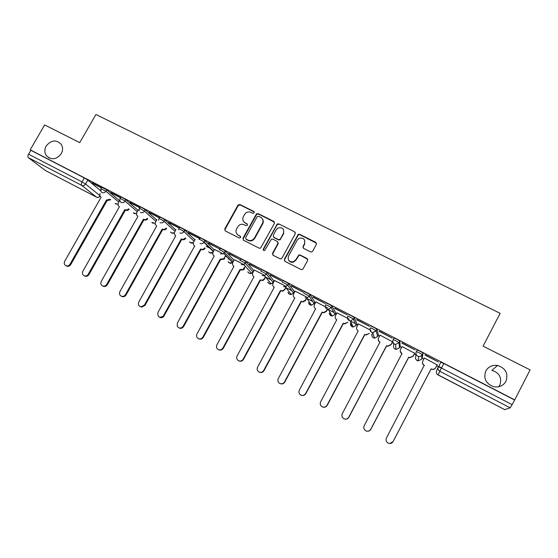 <?xml version="1.0" encoding="UTF-8"?>
<svg xmlns="http://www.w3.org/2000/svg" width="558" height="558" viewBox="0 0 558 558"><rect width="100%" height="100%" fill="white"/><g stroke="black" fill="none" stroke-linecap="round" stroke-linejoin="round"><path stroke-width="0.84" d="M254.225 212.842L253.82 211.461L239.94 204.542L238.064 204.981L224.762 228.961L225.327 230.942L239.187 238.001L240.617 237.541L240.212 236.139L238.412 235.225C236.013 233.676 235.406 231.549 236.571 228.85L238.587 225.669C240.31 224.17 242.179 223.856 244.195 224.734L246.001 225.641L247.431 225.174L247.027 223.786L245.22 222.872C242.828 221.338 242.207 219.224 243.372 216.532L245.262 213.477C246.999 211.887 248.903 211.531 250.995 212.41L252.795 213.316L254.225 212.842M254.309 212.019L240.226 204.96L238.357 205.4L225.083 229.338L225.083 230.782M240.658 236.599L238.412 235.225M247.494 224.295L245.22 222.872M485.809 370.972C483.27 378.373 485.83 383.611 493.481 386.666C499.019 387.691 503.183 385.899 505.966 381.288C508.484 373.49 505.688 368.217 497.569 365.455C492.316 364.786 488.396 366.627 485.809 370.972M498.768 386.75L499.794 385.173C502.158 377.85 499.543 372.897 491.94 370.303L497.569 365.455M46.188 145.994C44.34 149.516 44.438 152.78 46.474 155.773C51.552 160.299 56.477 159.609 61.247 153.701C62.949 150.493 62.998 147.452 61.387 144.564C56.4 139.361 51.336 139.835 46.188 145.994M310.548 251.874L311.748 251.958L312.654 251.205L316.372 244.348L315.737 242.311L299.695 234.318L298.307 234.325L284.357 259.289L284.971 261.332L300.985 269.493L302.045 269.619L303.092 268.823L307.598 260.516L306.97 258.466L300.092 254.992L298.879 254.915L295.761 259.763L293.257 261.807C289.1 261.995 287.516 260.084 288.514 256.087L297.24 240.079L299.207 238.245C303.636 237.575 305.4 239.396 304.494 243.706L303.043 246.385L303.664 248.415L310.548 251.874M30.195 149.837L44.64 124.929L79.745 142.639L95.92 114.488L500.135 313.31L483.095 346.155L530.1 369.87L514.72 399.884L30.195 149.837L30.816 150.325L28.563 154.21L82.054 181.915L85.548 184.035L99.68 195.467M274.403 223.416L273.804 221.414L258.194 213.637L256.464 213.902L242.967 238.224L243.546 240.226L259.128 248.164L260.551 248.136L274.403 223.416M278.798 223.904L294.631 231.793L295.245 233.809L281.999 258.089L281.141 258.821L279.914 258.752L273.134 255.299L272.534 253.269L277.905 243.441L277.298 241.426L272.82 239.166L271.369 239.215L264.68 250.5C263.522 250.695 263.062 250.228 263.299 249.084L277.249 224.016L278.798 223.904L294.631 231.793M441.476 368.015L438.93 366.362L440.653 362.226L443.833 363.495L441.455 368.057L512.111 404.655L510.158 407.821L504.746 409.663M206.216 246.329L209.292 247.926M225.795 256.471L227.294 257.245M265.727 277.152L271.16 279.97M286.094 287.705L291.792 290.655M294.059 291.827L294.589 292.106M306.74 298.397L312.71 301.487M314.684 302.513L315.396 302.882M327.665 309.237L333.914 312.473M335.581 313.338L336.495 313.805M348.883 320.222L355.418 323.612M356.771 324.31L357.88 324.889M370.386 331.361L372.835 332.631M378.247 335.435L379.566 336.118M392.19 342.661L393.627 343.4M400.023 346.713L401.551 347.501M414.301 354.114L415.961 354.972M422.099 358.152L423.843 359.052M436.726 365.727L439.16 366.983M514.72 399.884L512.111 404.655M30.816 150.325L84.328 177.939L87.808 180.074L100.6 190.655M45.435 170.532L28.36 157.663C27.691 156.944 27.76 155.787 28.563 154.21M120.535 197.532L110.833 192.531M139.884 207.527L129.847 202.345M138.991 210.296L138.224 209.934M159.49 217.655L149.105 212.291M179.355 227.929L168.628 222.377M199.297 238.21L188.409 232.588M208.35 243.149L220.047 249.182L208.462 242.946M223.263 253.911L214.6 249.468M228.675 253.646L240.533 259.77L228.787 253.444M243.999 264.645L234.332 259.679M256.241 214.453L256.61 213.784M249.286 264.29L261.304 270.497L249.398 264.087M265.029 275.526L254.315 270.03M270.177 275.08L282.362 281.371L270.288 274.871M286.317 286.547L274.578 280.521M291.36 286.017L303.712 292.399L291.471 285.815M307.012 297.254L295.105 291.15M312.836 297.114L325.37 303.587L312.947 296.905M327.985 308.114L315.912 301.927M334.619 308.365L347.327 314.928L334.73 308.156M349.252 319.12L337.004 312.857M356.715 319.776L369.605 326.437L356.827 319.567M370.812 330.28L358.389 323.933M379.126 331.354L392.204 338.106L379.238 331.138M392.637 341.824L380.061 335.177M401.865 343.1L415.131 349.95L401.976 342.884M414.747 353.27L402.025 346.602M424.931 355.014L438.393 361.968L425.043 354.797M437.165 364.876L424.373 357.999M416.324 351.666L417.154 350.096C418.681 350.438 420.641 351.414 423.034 353.026L422.308 357.755L421.499 359.289L418.068 360.873L417.21 360.566C415.577 359.505 415.11 358.09 415.822 356.325L416.059 354.044M393.167 339.683L393.99 338.134C395.441 338.441 397.373 339.404 399.786 341.029L400.225 346.323L399.416 347.864M371.161 326.353C372.528 326.611 374.432 327.567 376.873 329.213L378.45 335.051L377.633 336.586M348.659 314.733C349.95 314.956 351.833 315.905 354.295 317.565L356.974 323.926L356.15 325.467M326.479 303.28C327.692 303.468 329.548 304.403 332.038 306.091L335.79 312.954L334.96 314.496M304.612 291.994C305.756 292.141 307.584 293.069 310.102 294.777L314.886 302.136L314.049 303.678M283.052 280.862C284.12 280.974 285.926 281.888 288.472 283.617L294.268 291.457L293.424 292.999M261.793 269.891C262.79 269.96 264.576 270.874 267.149 272.625L273.915 280.918L273.071 282.46M240.826 259.065C241.754 259.1 243.525 260.007 246.127 261.779L253.841 270.518L252.99 272.067M220.152 248.394C221.01 248.394 222.761 249.293 225.397 251.086L234.018 260.251M224.435 252.879L223.263 251.651M199.757 237.861C200.552 237.827 202.282 238.719 204.953 240.54L214.321 249.984M204.068 242.151L203.321 241.412M178.895 228.759L179.62 227.462C180.38 227.42 182.103 228.313 184.768 230.126L194.875 239.856M159.023 218.485L159.748 217.195C160.481 217.146 162.183 218.032 164.854 219.845L175.679 229.875M139.416 208.35L140.142 207.06C140.839 207.011 142.527 207.89 145.206 209.703L156.728 220.019M120.075 198.348L120.8 197.065C121.463 197.009 123.137 197.888 125.822 199.694L138.014 210.296M100.977 188.471L101.702 187.202L106.69 189.818L119.545 200.706M101.437 187.676L92.077 182.836M91.965 183.031L101.326 187.865M514.511 399.967L443.833 363.495M110.728 192.719L120.423 197.727M129.735 202.54L139.772 207.722M149 212.486L159.379 217.85M168.516 222.572L179.251 228.117M188.304 232.791L199.834 238.747M243.776 221.721L245.506 223.263M237.115 234.227L238.705 235.595M274.494 222.168L258.452 214.042L256.729 214.307L243.253 238.587L243.246 240.017M258.619 216.218L257.182 216.685L245.611 237.694L246.022 239.096L247.926 240.066C249.6 240.84 251.246 240.721 252.872 239.71L254.497 237.938L262.413 223.535C263.578 220.829 262.951 218.708 260.53 217.174L258.619 216.218M262.427 218.966C263.46 220.536 263.536 222.189 262.672 223.925L254.769 238.301L253.144 240.073C251.525 241.077 249.879 241.196 248.212 240.428L246.301 239.459M295.349 232.609L294.826 232.17M277.968 242.123L278.135 243.804L272.771 253.611L272.743 255.006M279.028 224.295L277.479 224.407L276.963 224.965L263.557 249.433L263.509 250.361M283.471 233.272C284.28 228.682 282.39 226.966 277.786 228.131L276.315 229.687L273.253 235.281L273.852 237.29L278.33 239.542L279.746 239.521L280.402 238.873L283.471 233.272L283.687 233.649L283.569 229.61M273.42 236.962L273.852 237.29M283.687 233.649L279.97 239.884L278.561 239.905L274.09 237.659M304.668 240.212L304.682 244.069L303.231 246.734L303.127 247.961M288.744 260.335C289.867 262.009 291.436 262.609 293.459 262.134L295.963 260.091L295.761 259.763M307.688 259.261L300.281 255.327L299.074 255.25L295.963 260.091M316.498 243.211L299.883 234.695L298.495 234.695L284.58 259.616L284.538 260.998M110.756 199.785L107.108 200.559L106.48 200.043L110.128 199.269M100.015 193.486L100.001 196.29L101.11 197.253L64.693 261.263C63.821 263.25 64.254 264.743 65.983 265.741C67.63 266.257 68.976 265.748 70.022 264.192L106.48 200.043M107.108 200.559L70.74 264.576C69.694 266.124 68.348 266.633 66.702 266.117L66.29 265.901M129.142 209.257C128.11 210.422 126.931 210.729 125.599 210.171L124.999 209.675C126.338 210.233 127.524 209.927 128.549 208.762M119.677 200.461L118.261 202.959L118.143 205.574L119.391 206.753L82.863 271.244C81.991 273.281 82.451 274.794 84.251 275.785C85.897 276.273 87.236 275.75 88.269 274.208L124.825 209.578M125.417 210.08L88.945 274.571C87.92 276.105 86.581 276.629 84.942 276.147L84.404 275.868M147.765 218.848C146.733 220.061 145.526 220.389 144.145 219.81L143.587 219.336C144.968 219.908 146.175 219.587 147.207 218.366M138.238 209.906L136.752 212.542L136.515 214.886L137.903 216.378L101.27 281.351C100.384 283.464 100.893 285.005 102.798 285.975C104.437 286.4 105.748 285.863 106.745 284.357L143.406 219.238M143.971 219.719L107.387 284.699C106.397 286.205 105.085 286.742 103.453 286.317L102.756 285.961M166.633 228.55C165.6 229.826 164.373 230.168 162.936 229.582L162.413 229.122C163.85 229.708 165.084 229.366 166.117 228.083M156.965 219.601L155.473 222.258L155.124 224.17L156.652 226.13L119.921 291.59C119.014 293.836 119.607 295.412 121.693 296.326C123.276 296.64 124.532 296.075 125.466 294.638L162.232 229.024M162.755 229.484L126.073 294.959C125.145 296.396 123.89 296.954 122.307 296.647L121.421 296.242M185.751 238.364C184.726 239.71 183.463 240.079 181.971 239.473L181.483 239.033C182.982 239.64 184.245 239.27 185.277 237.917M175.93 229.415L174.061 233.37L175.651 235.999L138.809 301.969C137.882 304.529 138.663 306.161 141.167 306.844L144.431 305.052L181.301 238.936M181.782 239.382L144.996 305.352L141.739 307.144L140.33 306.649M175.589 236.118L175.191 235.741M205.128 248.289C204.109 249.719 202.812 250.124 201.25 249.503L200.803 249.077C202.373 249.705 203.67 249.3 204.695 247.857M195.147 239.361L193.445 242.521C193.033 243.999 193.452 245.129 194.707 245.911L157.949 312.473C157.405 316.867 159.128 318.151 163.124 316.316L200.615 248.98M201.061 249.405L163.654 316.595C162.357 317.802 160.969 318.004 159.49 317.202M194.826 246.127L194.365 245.694M224.769 258.319L224.142 259.149L220.787 259.658L220.187 259.156L223.737 258.745L225.669 255.557M214.621 249.44L213.114 252.16C212.403 253.799 212.765 255.097 214.202 256.045L177.346 323.124L177.193 326.235C179.041 328.676 181.015 328.697 183.115 326.297L220.187 259.156M220.598 259.561L183.603 326.556C182.354 328.348 180.792 328.795 178.909 327.888M244.683 268.461L243.337 269.898L240.582 269.946L240.024 269.465L242.974 269.514L245.311 266.278M234.346 259.651L232.839 262.386C232.128 264.046 232.498 265.35 233.955 266.312L196.995 333.921C196.283 335.414 196.444 336.774 197.49 337.988C199.492 339.494 201.278 339.201 202.847 337.13L240.024 269.465M240.386 269.849L203.293 337.367C202.052 339.159 200.482 339.613 198.585 338.727M264.883 278.693L262.881 280.562L260.119 279.914L262.56 280.2L264.346 278.735L265.35 276.901M254.336 269.995L252.823 272.757C252.111 274.424 252.495 275.743 253.974 276.719L216.916 344.858C216.148 346.518 216.406 347.969 217.69 349.196C219.692 350.452 221.407 350.082 222.837 348.108L260.119 279.914M260.447 280.276L223.249 348.325C222.021 350.117 220.445 350.577 218.527 349.706M285.382 289.016L282.815 291.234L280.486 290.502L282.543 290.892L284.761 289.323L285.766 287.468M274.599 280.479L273.078 283.262C272.367 284.943 272.757 286.275 274.257 287.265L237.101 355.941C236.32 357.692 236.627 359.192 238.036 360.426C240.045 361.57 241.733 361.172 243.107 359.24L280.486 290.502M280.772 290.844L243.476 359.429C242.256 361.221 240.679 361.689 238.74 360.838M306.202 299.395L305.672 300.371L303.134 301.99L301.132 301.236L302.896 301.669L305.442 300.051L305.972 299.074M295.126 291.109L293.606 293.913C292.894 295.607 293.299 296.954 294.819 297.951L257.566 367.178C256.764 368.991 257.112 370.519 258.605 371.767C260.628 372.856 262.309 372.437 263.655 370.519L301.132 301.236M301.369 301.55L263.976 370.686C262.769 372.479 261.186 372.953 259.24 372.116M327.372 309.795L326.597 311.231L323.8 312.857L322.057 312.11L323.612 312.564L326.416 310.925L327.19 309.488M315.94 301.878L314.419 304.703C313.701 306.412 314.112 307.772 315.661 308.783L278.309 378.568C277.5 380.423 277.877 381.986 279.432 383.241C281.476 384.295 283.157 383.869 284.475 381.958L322.057 312.11M322.252 312.41L284.754 382.097C283.562 383.883 281.985 384.371 280.025 383.562M343.414 323.417L344.663 323.584L347.808 322.231L344.802 323.863L343.414 323.417L305.826 393.669C304.654 395.441 303.078 395.936 301.118 395.169M337.039 312.794L335.511 315.647C334.793 317.369 335.219 318.744 336.781 319.762L299.339 390.119C298.523 392.009 298.928 393.592 300.539 394.862C302.596 395.894 304.277 395.462 305.596 393.55L343.275 323.138M364.876 334.57L366.048 334.758L369.312 333.391L366.139 335.009L364.876 334.57L327.19 405.401C326.039 407.152 324.484 407.668 322.517 406.942M358.424 323.863L356.89 326.737C356.178 328.474 356.611 329.862 358.201 330.901L320.662 401.823C319.846 403.755 320.264 405.352 321.924 406.636C324.003 407.661 325.698 407.221 327.002 405.31L364.779 334.319M392.692 341.712L391.109 344.698L387.796 346.309L386.631 345.883L387.754 346.086L391.074 344.467L392.616 341.559M380.11 335.086L378.575 337.981C377.857 339.738 378.303 341.14 379.914 342.187L342.277 413.701C341.461 415.654 341.901 417.279 343.602 418.577C345.709 419.595 347.411 419.149 348.715 417.231L386.589 345.653M386.631 345.883L348.848 417.293C347.746 419.009 346.218 419.546 344.272 418.905M380.04 342.452L378.359 340.345M414.845 353.081L413.22 356.171L409.781 357.769L408.693 357.35L409.788 357.566L413.234 355.962L414.775 353.033M402.095 346.469L400.553 349.385C399.842 351.156 400.302 352.572 401.934 353.632L364.207 425.74C363.384 427.721 363.844 429.367 365.588 430.678C367.715 431.697 369.431 431.243 370.728 429.318L408.7 357.148M408.693 357.35L370.812 429.353C369.801 430.978 368.357 431.55 366.48 431.076M402.067 353.905L400.219 351.135M437.277 364.674L435.638 367.799C434.835 369.117 433.657 369.647 432.087 369.389L431.069 368.984L432.143 369.215C433.719 369.473 434.905 368.943 435.707 367.624L437.256 364.66M424.394 358.006L422.845 360.949C422.134 362.735 422.608 364.165 424.261 365.239L386.443 437.953C385.62 439.955 386.101 441.622 387.88 442.947C390.035 443.973 391.758 443.519 393.062 441.587L431.125 368.81M431.069 368.984L393.09 441.587L389.826 443.512M424.394 365.518L424.22 365.427C422.852 364.597 422.287 363.418 422.539 361.884M254.085 211.873L253.82 211.461M240.505 236.508L240.212 236.139M247.306 224.17L247.027 223.786M372.165 333.74L372.123 333.677C371.419 335.407 371.858 336.795 373.441 337.827L374.474 338.155L377.661 336.544L376.148 330.929L372.8 332.624L371.712 332.282C370.038 331.194 369.577 329.743 370.324 327.923C371.691 328.195 373.595 329.15 376.036 330.789L376.978 329.353M351.366 323.103L351.01 322.322M350.94 322.175L350.724 322.58M248.38 269.647L248.031 269.263M228.508 258.514L228.208 259.065M438.93 366.362L438.693 366.815M510.158 407.821L439.788 371.279L438.1 374.962C436.44 373.881 435.965 372.458 436.67 370.679L438.065 367.304M438.1 374.962L504.788 409.684L437.346 374.425M87.808 180.074L85.548 184.035C84.516 185.514 83.226 185.954 81.684 185.347L28.36 157.663M45.219 170.42L96.429 197.079L81.684 185.347C81.105 184.67 81.231 183.519 82.054 181.915L84.328 177.939M423.145 353.186L422.301 354.79L421.506 359.275M399.898 341.182L399.054 342.772L399.43 347.829L396.11 349.434L395.176 349.12C393.564 348.066 393.111 346.671 393.822 344.921L393.62 343.393M354.4 317.697L353.563 319.26L356.185 325.412L353.158 327.03L352.007 326.695L350.445 323.326M332.136 306.202L331.306 307.751L334.995 314.426L332.17 316.051L330.866 315.709L329.255 312.982M310.185 294.875L309.355 296.41L314.098 303.594L311.51 305.205L310.004 304.87L308.441 302.624M288.549 283.701L287.726 285.229L293.48 292.901L291.185 294.484L289.428 294.178L287.956 292.294M267.212 272.688L266.389 274.201L273.134 282.355L271.23 283.855L269.116 283.631L267.742 282.027M246.176 261.828L245.353 263.327L253.06 271.948L251.658 273.26L249.077 273.218L247.808 271.837M225.425 251.114L224.602 252.6L233.237 261.667M198.941 239.333C199.729 239.305 201.459 240.205 204.13 242.019L204.953 240.54L204.137 242.026L213.54 251.393M184.768 230.126L183.952 231.591L194.093 241.258M164.854 219.845L164.045 221.296L174.905 231.256M145.206 209.703L144.396 211.14L155.954 221.393M125.822 199.694L125.013 201.124L137.247 211.663M106.69 189.818L105.881 191.234L118.77 202.059M100.9 188.618L105.881 191.234C104.848 192.719 103.544 193.159 101.981 192.552L100.914 191.492L100.9 188.618M117.884 204.179L115.89 204.026L115.108 203.377M119.991 198.495C120.654 198.446 122.328 199.318 125.013 201.124C123.974 202.624 122.655 203.063 121.072 202.442L119.865 201.089L119.991 198.495M139.068 210.687L139.333 208.497C140.023 208.455 141.711 209.334 144.396 211.14C143.35 212.654 142.025 213.093 140.421 212.465M158.577 220.236L158.939 218.638C159.665 218.603 161.367 219.489 164.045 221.296C162.992 222.816 161.653 223.256 160.027 222.621M178.518 229.708L178.804 228.919C179.564 228.885 181.28 229.777 183.952 231.591C182.898 233.118 181.552 233.565 179.906 232.916M213.365 251.707L203.942 242.339L204.13 242.019L203.942 242.339C202.847 243.637 201.55 243.979 200.05 243.358M219.329 249.872C220.187 249.879 221.938 250.779 224.574 252.572L223.772 253.583L220.473 253.939M240.003 260.558C240.93 260.607 242.695 261.507 245.304 263.278L243.881 264.701L241.182 264.659M260.97 271.397C261.96 271.474 263.753 272.388 266.326 274.131L264.394 275.771L262.176 275.54M282.222 282.383C283.29 282.501 285.096 283.415 287.649 285.145L285.319 286.889L283.464 286.568M303.782 293.529C304.919 293.682 306.754 294.61 309.272 296.312L306.635 298.105L305.059 297.756M325.649 304.828C326.862 305.017 328.711 305.958 331.208 307.639L328.327 309.46L326.96 309.097C325.335 308.044 324.902 306.621 325.649 304.828M347.822 316.288C349.113 316.519 350.989 317.467 353.458 319.127L350.382 320.962L349.175 320.606C347.529 319.539 347.076 318.095 347.822 316.288M393.153 339.717C394.597 340.031 396.529 341.001 398.949 342.619L395.559 344.46L394.576 344.126C392.881 343.024 392.407 341.559 393.153 339.717M416.31 351.693C417.837 352.042 419.797 353.026 422.197 354.63L422.301 354.79C421.485 356.137 420.279 356.695 418.681 356.464L417.775 356.15C416.052 355.028 415.564 353.542 416.31 351.693M136.382 213.63L134.192 213.533L133.362 212.828M155.131 223.193L152.732 223.158L151.839 222.391M174.138 232.846L171.501 232.916L170.553 232.058M193.417 242.591L190.522 242.793L189.497 241.844M213.003 252.383L209.787 252.802L208.685 251.735M233.105 261.911L232.449 262.609L229.303 262.944L228.124 261.737M438.281 366.773L441.455 368.057L439.788 371.279C438.037 370.149 437.535 368.643 438.281 366.773M99.917 196.144C98.906 197.316 97.741 197.623 96.429 197.079L96.68 197.19M225.083 229.338L224.762 228.961M238.203 205.63L237.91 205.211M240.226 204.96L239.94 204.542M243.253 238.587L242.967 238.224M256.408 214.711L256.143 214.307M258.452 214.042L258.194 213.637M274.041 221.812L273.804 221.414M248.212 240.428L247.926 240.066M254.769 238.301L254.497 237.938M262.672 223.925L262.413 223.535M278.135 243.804L277.905 243.441M263.557 249.433L263.299 249.084M276.963 224.965L276.733 224.581M278.561 239.905L278.33 239.542M280.625 239.243L280.402 238.873M303.231 246.734L303.043 246.385M304.682 244.069L304.494 243.706M297.805 235.364L297.609 234.988M299.883 234.695L299.695 234.318M315.905 242.674L315.737 242.311M107.282 200.65L106.655 200.134M70.74 264.576L70.022 264.192M125.599 210.171L124.999 209.675M88.945 274.571L88.269 274.208M144.145 219.81L143.587 219.336M107.387 284.699L106.745 284.357M162.936 229.582L162.413 229.122M126.073 294.959L125.466 294.638M181.971 239.473L181.483 239.033M144.996 305.352L144.431 305.052M201.25 249.503L200.803 249.077M164.178 315.884L163.64 315.605M220.787 259.658L220.375 259.254M224.734 258.382L224.337 257.977M183.603 326.556L183.115 326.297M240.582 269.946L240.212 269.563M244.564 268.67L244.209 268.286M203.293 337.367L202.847 337.13M260.642 280.374L260.314 280.011M264.666 279.098L264.346 278.735M223.249 348.325L222.837 348.108M243.476 359.429L243.107 359.24M49.348 158.074L46.474 155.773M228.529 258.528L228.222 259.086M115.143 203.405L117.877 204.305M225.397 251.086L223.772 253.583L232.449 262.609C230.74 263.697 229.324 263.432 228.201 261.814M246.127 261.779L243.881 264.701L251.658 273.26C250.005 273.887 248.749 273.441 247.891 271.927M267.149 272.625L266.326 274.131L264.394 275.771L271.23 283.855C269.64 284.182 268.51 283.61 267.84 282.139M288.472 283.617L287.649 285.145L285.319 286.889L291.185 294.484C289.616 294.61 288.57 293.926 288.054 292.427M310.102 294.777L309.272 296.312L306.635 298.105L311.51 305.205C309.899 305.177 308.909 304.368 308.546 302.771M332.038 306.091L331.208 307.639L328.327 309.46L332.17 316.051C330.455 315.87 329.513 314.907 329.353 313.15M354.295 317.565L353.458 319.127L350.382 320.962L353.158 327.03C351.254 326.674 350.375 325.502 350.529 323.514M376.873 329.213L376.036 330.789L372.8 332.624L374.474 338.155C372.263 337.541 371.502 336.097 372.193 333.83M399.786 341.029L398.949 342.619L395.559 344.46L396.11 349.434L394.534 348.68M423.034 353.026L422.197 354.63C421.402 356.025 420.237 356.632 418.681 356.464L418.068 360.873L416.505 360.07M133.397 212.856L136.375 213.749M151.888 222.426L155.117 223.298M170.602 232.107C171.543 233.265 172.715 233.544 174.117 232.937M189.56 241.9C190.599 243.218 191.875 243.476 193.396 242.667M208.755 251.804C209.934 253.332 211.343 253.541 212.982 252.425M439.02 366.508L438.832 366.864M45.317 170.476L96.506 197.134C97.859 197.706 99.024 197.434 100.008 196.304M238.357 205.4L238.064 204.981M256.729 214.307L256.464 213.902M253.144 240.073L252.872 239.71M279.97 239.884L279.746 239.521M277.479 224.407L277.249 224.016M298.495 234.695L298.307 234.325M66.702 266.117L65.983 265.741M84.942 276.147L84.251 275.785M103.453 286.317L102.798 285.975M122.307 296.647L121.693 296.326M141.739 307.144L141.167 306.844M163.654 316.595L163.124 316.316M224.142 259.149L223.737 258.745M243.337 269.898L242.974 269.514M262.881 280.562L262.56 280.2"/></g></svg>
